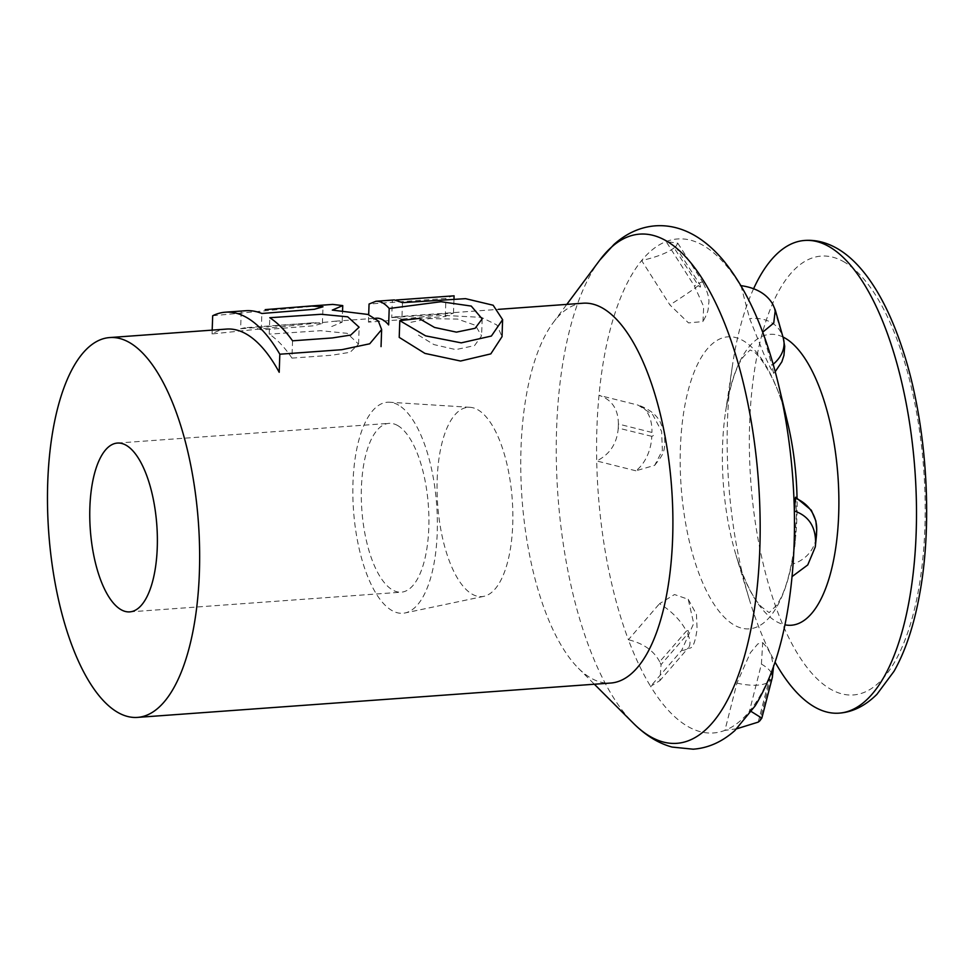 <?xml version="1.0" encoding="UTF-8"?>
<svg xmlns="http://www.w3.org/2000/svg" width="975" height="975" viewBox="0 0 975 975"><rect width="100%" height="100%" fill="white"/><g stroke="black" fill="none" stroke-linecap="round" stroke-linejoin="round"><path stroke-width="0.73" stroke-dasharray="4.88 3.66" d="M583.05 303.213A190.418 75.014 -94.2 0 0 553.264 322.554A190.418 75.014 -94.2 0 0 522.015 498.566A190.418 75.014 -94.2 0 0 578.346 668.204A190.418 75.014 -94.2 0 0 610.618 683.048M398.69 405.198A105.787 41.669 -94.2 0 0 389.695 402.248A105.787 41.669 -94.2 0 0 353.547 510.79A105.787 41.669 -94.2 0 0 404.991 612.97A105.787 41.669 -94.2 0 0 437.251 516.007A105.787 41.669 -94.2 0 0 398.69 405.198M437.166 479.615A94.904 37.391 85.8 0 1 470.084 407.318A94.904 37.391 85.8 0 1 478.164 409.963A94.904 37.391 85.8 0 1 512.753 509.364A94.904 37.391 85.8 0 1 483.807 596.347A94.904 37.391 85.8 0 1 437.166 479.615M247.016 327.6L314.096 322.725L322.42 323.371L313.852 325.76L261.288 329.952A190.418 75.014 -94.2 0 0 247.016 327.6A190.418 75.014 -94.2 0 0 240.618 328.77L241.227 311.378A207.346 81.681 -94.2 0 1 245.798 310.72M314.096 322.725L240.618 328.77M397.983 425.722A84.63 33.345 -94.2 0 0 388.988 423.357A84.63 33.345 -94.2 0 0 361.859 510.181A84.63 33.345 -94.2 0 0 401.237 592.178A84.63 33.345 -94.2 0 0 428.878 516.616A84.63 33.345 -94.2 0 0 397.983 425.722M261.288 329.952L261.861 313.487M402.468 302.652L401.895 319.13L438.226 315.12L481.394 317.35L496.86 324.967L502.028 336.655M394.363 299.934L396.411 299.995M454.082 295.815A207.346 81.681 -94.2 0 0 445.916 298.447L369.062 304.029M659.673 661.745C653.859 650.727 643.427 643.39 628.4 639.734A247.662 97.561 85.8 0 0 650.593 686.376L681.659 650.374L693.713 623.439L688.24 599.308L674.505 594.531L659.466 603.732A33.857 14.491 -138.9 0 1 686.315 631.166C688.618 629.935 689.057 630.862 687.631 633.933L661.038 664.609L659.673 661.745L686.315 631.166M740.939 285.626L749.653 318.642L763.681 353.657L770.579 368.209L773.553 373.303L771.847 365.284A33.857 25.716 -15.9 0 0 773.163 364.248M774.15 307.088L782.157 335.156L772.785 304.224M651.775 436.325L618.26 428.074L618.394 424.028L651.909 432.437C654.213 434.314 654.176 435.618 651.775 436.325A33.857 21.621 -76.2 0 1 635.895 470.791L654.688 465.331L662.391 450.365L661.611 431.377L652.702 414.643L638.186 405.149A33.857 21.584 -75.9 0 1 651.909 432.437M618.394 424.028C618.296 409.122 611.825 399.543 599.003 395.326L638.186 405.149M674.127 247.869C667.704 252.793 656.87 257.022 641.635 260.557L669.898 304.919L688.496 322.896L702.963 321.567L703.682 306.577L694.383 285.919A33.857 1.487 -32.7 0 1 702.609 281.86A33.857 1.487 -32.7 0 1 699.831 284.432C701.049 287.454 700.562 287.82 698.38 285.565L674.127 247.869L675.638 246.712L699.831 284.432M675.638 246.712L677.82 243.214L666.132 241.556L694.383 285.919M618.26 428.074C617.065 443.393 609.887 454.362 596.712 460.968A247.662 97.561 85.8 0 1 599.003 395.326A247.662 97.561 -94.2 0 1 641.635 260.557A247.662 97.561 85.8 0 1 666.132 241.556A247.662 97.561 -94.2 0 1 703.913 245.846A247.662 97.561 -94.2 0 1 740.452 285.565A247.662 97.561 85.8 0 1 762.645 332.195L771.847 365.284M736.82 728.764L724.912 730.372A247.662 97.561 85.8 0 0 749.409 711.372A247.662 97.561 -94.2 0 0 792.041 576.615L793.126 563.867A33.857 32.821 -174.1 0 0 816.404 536.031L816.709 529.913M401.895 319.13L394.778 316.875L391.731 317.618L392.34 300.288M418.409 335.12L433.912 344.589L455.788 349.611L474.52 345.613L481.565 335.827L475.361 325.284L457.567 319.081L429.268 318.606L409.439 322.579M331.732 326.515L342.14 322.164L335.144 321.202L212.05 333.938A190.418 75.014 85.8 0 1 226.639 329.075M391.731 317.618L453.485 313.133A190.418 75.014 -94.2 0 0 445.283 316.546L368.428 322.116L376.374 318.203M753.578 288.771A236.974 93.356 -94.2 0 0 732.396 365.893A236.974 93.356 -94.2 0 0 749.348 599.454A236.974 93.356 -94.2 0 0 775.088 662.147M771.335 672.713A33.857 12.833 -165.5 0 0 761.414 664.097L749.409 711.372L751.396 711.604M761.414 664.097L762.706 642.671L757.843 643.89L750.409 652.702L736.929 683.097L724.912 730.372A247.662 97.561 -94.2 0 1 650.593 686.376L659.929 680.611L661.038 664.609M292.549 340.811L291.952 358.105A190.418 75.014 -94.2 0 0 269.222 334.133L269.795 317.716M291.952 358.105L331.695 355.241L350.147 352.28L358.52 344.077L347.185 333.328L320.714 330.696L269.222 334.133M212.684 315.742L332.889 304.432M368.428 322.116L368.684 314.73M453.485 313.133L453.997 298.24M445.283 316.546L445.916 298.447M212.05 333.938L212.184 330.123M795.624 497.226L796.502 513.691L793.126 563.867M635.895 470.791L596.712 460.968A247.662 97.561 -94.2 0 0 628.4 639.734L659.466 603.732M758.197 722.122L768.629 681.878C769.848 678.697 770.323 678.32 770.079 680.757L759.696 720.964M599.844 260.057A255.218 100.535 -94.2 0 0 557.956 495.958A255.218 100.535 -94.2 0 0 633.457 723.328M782.962 337.009A145.823 57.452 -94.2 0 0 725.607 411.548A145.823 57.452 -94.2 0 0 736.04 555.275A145.823 57.452 -94.2 0 0 784.948 624.829M732.396 365.893L725.607 411.548C730.372 384.065 736.418 365.686 743.73 356.411L750.104 349.988L752.139 350.89C757.965 352.133 778.342 379.933 787.654 422.833A146.36 57.659 -94.2 0 0 743.596 340.933A146.36 57.659 -94.2 0 0 680.648 442.333A146.36 57.659 -94.2 0 0 728.752 621.294A146.36 57.659 -94.2 0 0 795.795 535.141A146.36 57.659 -94.2 0 0 797.038 497.835M687.631 633.933A33.857 14.406 -139.1 0 1 688.326 647.839L688.326 647.839A33.857 14.406 -139.1 0 1 681.659 650.374M780.841 332.39A33.857 25.63 -16 0 0 749.653 318.642M698.38 285.565A33.857 1.609 -32.8 0 1 669.898 304.919M783.303 338.203A33.857 25.716 -15.9 0 0 782.157 335.156M778.452 384.43A247.662 97.561 -94.2 0 0 762.645 332.195M844.789 262.336A220.045 86.69 -94.2 0 0 757.758 537.432A220.045 86.69 -94.2 0 0 909.468 627.254A220.045 86.69 -94.2 0 0 844.789 262.336M736.929 683.097A33.857 12.724 -165.4 0 0 768.629 681.878M770.079 680.757A33.857 12.833 -165.5 0 0 772.297 677.613M578.346 668.204L594.372 684.231M553.264 322.554L566.804 304.383M749.348 599.454L736.04 555.275C744.717 581.77 753.346 599.077 761.926 607.206L769.165 612.641L775.954 605.95C785.046 594.141 791.651 570.546 795.795 535.141L794.747 546.731M470.084 407.318L389.695 402.248M483.807 596.347L404.991 612.97M129.699 611.886L401.237 592.178M117.439 443.064L388.988 423.357M322.42 323.359L322.993 306.772M688.24 599.308L696.43 614.311L697.125 629.326C696.15 634.152 694.358 650.581 688.326 647.839L659.929 680.611M677.82 243.214L702.609 281.86C703.877 283.932 703.877 283.932 702.609 281.86C707.509 291.452 709.556 298.63 708.752 303.371C707.631 310.062 709.751 308.99 702.963 321.567M335.144 321.202L375.351 318.289M394.729 316.875L498.396 309.355M762.706 642.671L766.63 647.034L771.079 654.908L773.541 666.668M654.688 465.331C662.659 454.74 666.766 452.339 663.829 430.682L660.185 422.004C656.528 414.814 649.472 409.268 638.991 405.356L638.991 405.356M775.223 371.682L773.553 373.303M358.568 344.065L359.153 327.198M482.174 318.91L481.589 335.827M342.164 322.164L342.578 310.269"/><path stroke-width="1.46" d="M137.353 717.405A190.418 75.014 -94.2 0 0 199.558 547.377A190.418 75.014 -94.2 0 0 130.016 342.859A190.418 75.014 -94.2 0 0 109.785 337.557A190.418 75.014 -94.2 0 0 48.75 532.911A190.418 75.014 -94.2 0 0 137.353 717.405L610.618 683.048A190.418 75.014 -94.2 0 0 672.811 513.033A190.418 75.014 -94.2 0 0 603.281 308.514A190.418 75.014 -94.2 0 0 583.05 303.213L498.396 309.355M126.433 445.429A84.63 33.345 -94.2 0 0 117.439 443.064A84.63 33.345 -94.2 0 0 90.322 529.888A84.63 33.345 -94.2 0 0 129.699 611.886A84.63 33.345 -94.2 0 0 157.341 536.323A84.63 33.345 -94.2 0 0 126.433 445.429M816.684 529.986L815.429 544.806L816.684 529.986A33.857 32.858 -174.1 0 0 795.417 498.225L795.624 497.226L811.334 510.242L815.856 520.93L816.709 529.913M212.184 330.123L212.684 315.742A207.346 81.681 85.8 0 1 225.408 312.195L245.798 310.72A207.346 81.681 -94.2 0 1 261.861 313.487L314.413 309.282L322.993 306.784L310.842 305.992L265.176 309.636M109.785 337.557L226.639 329.075A190.418 75.014 85.8 0 1 246.87 334.376A190.418 75.014 85.8 0 1 279.203 372.279L279.825 354.217L341.798 349.696L369.708 343.797L381.639 329.562L378.312 320.994L367.953 314.45L332.304 310.099L342.712 305.602L332.889 304.432M502.612 319.654L502.028 336.655L490.803 353.888L460.553 361.03L424.929 353.401L399.214 337.374L399.799 320.641L425.612 335.863L461.236 342.859L491.388 336.046L502.612 319.654L493.155 305.236L465.526 298.655L402.468 302.652L394.363 299.934M815.563 540.759C815.039 525.574 807.958 515.641 794.332 510.961L795.417 498.225M797.038 497.835A146.36 57.659 -94.2 0 0 787.654 422.833L778.452 384.43A247.662 97.561 -94.2 0 1 794.332 510.961A247.662 97.561 85.8 0 1 792.236 574.47A247.662 97.561 85.8 0 1 792.041 576.615L807.751 564.939L815.283 546.951L816.404 536.031A33.857 32.821 -174.1 0 0 816.55 533.886M815.429 544.806L815.283 546.951M368.684 314.73L369.062 304.029L375.923 301.275C380.36 300.97 384.796 303.383 389.208 308.502L441.066 301.714L471.254 306.077L482.162 318.91L475.117 328.283L456.434 332.134L434.545 327.454L418.994 318.423L399.799 320.641M396.411 299.995L454.082 295.815L453.997 298.24M740.452 285.565C755.918 287.662 766.691 293.889 772.785 304.224L775.296 310.111L773.736 323.066L762.718 332.17M375.351 318.289L376.374 318.203C380.238 317.947 384.101 319.922 387.952 324.139L388.635 324.919L389.208 308.502M775.088 662.147A236.974 93.356 -94.2 0 0 838.975 713.152A236.974 93.356 -94.2 0 0 916.378 501.564A236.974 93.356 -94.2 0 0 829.847 247.053A236.974 93.356 -94.2 0 0 804.668 240.459A236.974 93.356 -94.2 0 0 753.578 288.771M751.396 711.604L761.828 718.136L759.696 720.964L758.197 722.122L736.82 728.764M292.549 340.811A207.346 81.681 -94.2 0 0 269.795 317.716L321.25 314.279L347.722 316.826L359.105 327.198L350.72 335.071L332.268 337.947L292.549 340.811M225.408 312.195A207.346 81.681 85.8 0 1 279.825 354.217M594.372 684.231L633.457 723.328A255.218 100.535 -94.2 0 0 758.806 568.462A255.218 100.535 -94.2 0 0 666.876 241.227A255.218 100.535 -94.2 0 0 599.844 260.057L613.957 244.457C626.669 233.135 640.575 226.919 655.675 225.81C669.216 224.933 682.451 228.296 695.37 235.901C705.071 241.666 714.236 249.649 722.865 259.825C746.874 288.88 765.412 330.415 778.452 384.43M784.948 624.829A145.823 57.452 -94.2 0 0 838.89 502.82A145.823 57.452 -94.2 0 0 785.57 338.41A145.823 57.452 -94.2 0 0 782.962 337.009M773.163 364.248A33.857 25.716 -15.9 0 0 783.303 338.203L784.692 346.357L783.949 355.363L781.852 361.822L775.223 371.682M773.541 666.668L772.297 677.613A33.857 12.833 -165.5 0 0 771.335 672.713M566.804 304.383L599.844 260.057M381.042 346.612L381.639 329.562M394.339 299.934L375.923 301.275M775.296 310.111L783.303 338.203M792.236 574.47C787.142 629.801 774.796 673.579 755.223 705.79L734.894 730.531C722.182 741.853 708.277 748.081 693.176 749.19L672.092 747.069C658.418 743.328 645.547 735.418 633.457 723.328M804.668 240.459C815.77 239.631 826.837 242.446 837.891 248.893C847.592 254.621 856.854 263.177 865.69 274.584C879.535 292.61 891.43 316.302 901.375 345.662C926.067 417.41 933.575 517.957 919.852 592.995C914.197 624.78 905.58 650.873 894.026 671.275L876.915 694.322C865.166 705.937 852.528 712.213 838.975 713.152M332.889 304.395L310.842 305.992M342.578 310.269L342.749 305.602M816.404 536.031L816.745 529.206L816.404 536.031M761.828 718.136L772.297 677.613"/></g></svg>
